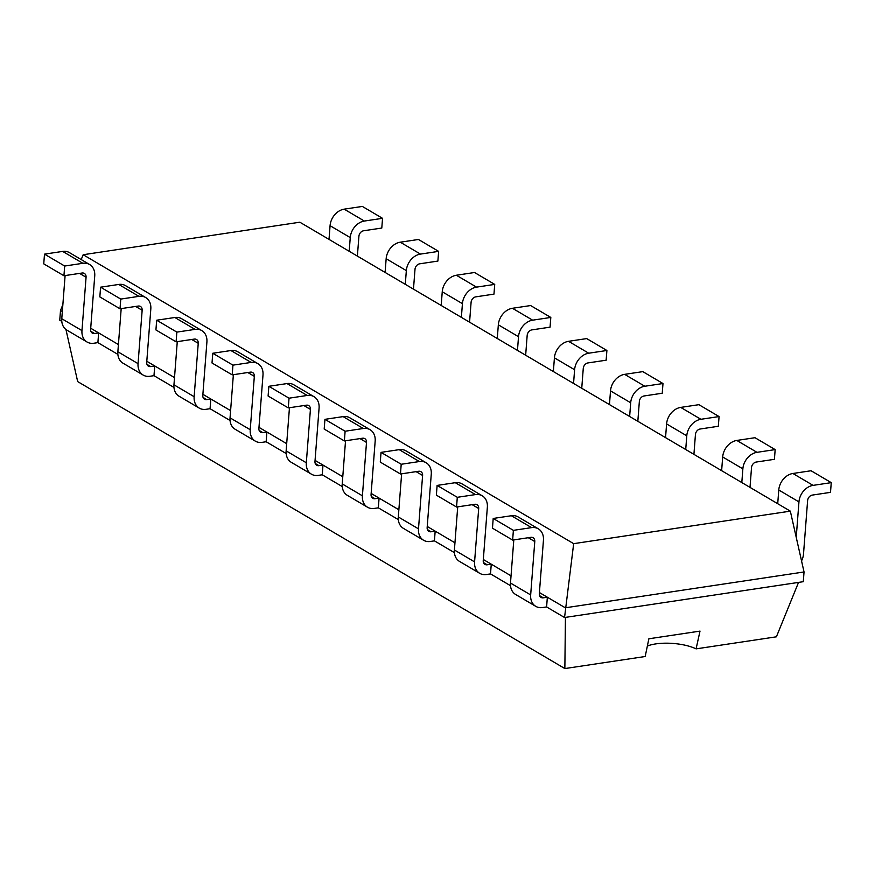 <?xml version="1.0" encoding="UTF-8"?>
<svg xmlns="http://www.w3.org/2000/svg" width="875" height="875" viewBox="0 0 875 875"><rect width="100%" height="100%" fill="white"/><g stroke="black" fill="none" stroke-linecap="round" stroke-linejoin="round"><path stroke-width="1.31" d="M299.841 222.206L790.333 511.142L573.672 543.659L83.18 254.723L299.841 222.206M790.333 511.142L804.038 571.966L565.294 607.797L539.416 592.55M573.672 543.659L564.55 617.52L546.602 606.944L547.345 597.22L543.288 597.833A5.173 4.025 -59.5 0 1 541.034 597.428A5.173 4.025 -59.5 0 1 539.328 593.622L543.441 540.247A15.52 12.064 120.5 0 0 538.322 528.828A15.52 12.064 120.5 0 0 531.562 527.625L511.383 515.736L493.205 518.459L492.461 528.183L512.641 540.072L530.819 537.337A5.173 4.025 120.5 0 1 533.072 537.742A5.173 4.025 120.5 0 1 534.778 541.548L528.281 537.72M83.18 254.723L81.211 259.558M62.858 304.653L60.506 310.439L59.752 320.163L61.797 321.366M62.333 311.522L60.506 310.439M118.42 344.564L90.705 328.234M174.508 377.595L146.792 361.277M230.595 410.637L202.88 394.319M286.683 443.68L258.967 427.35M342.77 476.722L315.055 460.392M398.858 509.753L371.153 493.434M454.945 542.795L427.241 526.477M511.033 575.837L483.328 559.508M804.038 571.966L803.294 581.689L564.55 617.52M117.884 354.397L97.891 342.628L98.645 332.905L94.577 333.517A5.173 4.025 -59.5 0 1 92.334 333.113A5.173 4.025 -59.5 0 1 90.628 329.306L94.73 275.931A15.52 12.064 120.5 0 0 89.611 264.512A15.52 12.064 120.5 0 0 82.863 263.298L62.672 251.409L44.494 254.144L43.75 263.856L63.93 275.745L82.108 273.022A5.173 4.025 120.5 0 1 84.361 273.427A5.173 4.025 120.5 0 1 86.067 277.233L79.57 273.405M510.497 585.681L490.514 573.902L491.258 564.189L487.2 564.791A5.173 4.025 -59.5 0 1 484.947 564.397A5.173 4.025 -59.5 0 1 483.241 560.591L487.353 507.205A15.52 12.064 120.5 0 0 482.234 495.786A15.52 12.064 120.5 0 0 475.475 494.583L455.295 482.694L437.117 485.417L436.362 495.141L456.553 507.03L474.731 504.295A5.173 4.025 120.5 0 1 476.984 504.7A5.173 4.025 120.5 0 1 478.691 508.506L472.183 504.678M173.972 387.439L153.978 375.67L154.733 365.947L150.675 366.559A5.173 4.025 -59.5 0 1 148.422 366.155A5.173 4.025 -59.5 0 1 146.716 362.348L150.817 308.973A15.52 12.064 120.5 0 0 145.698 297.544A15.52 12.064 120.5 0 0 138.95 296.341L118.759 284.452L100.581 287.186L99.838 296.898L120.017 308.787L138.195 306.064A5.173 4.025 120.5 0 1 140.448 306.458A5.173 4.025 120.5 0 1 142.155 310.275L135.658 306.447M454.409 552.639L434.427 540.859L435.17 531.147L431.113 531.759A5.173 4.025 -59.5 0 1 428.859 531.355A5.173 4.025 -59.5 0 1 427.153 527.548L431.266 474.173A15.52 12.064 120.5 0 0 426.147 462.744A15.52 12.064 120.5 0 0 419.387 461.541L399.208 449.652L381.03 452.375L380.275 462.098L400.466 473.988L418.644 471.264A5.173 4.025 120.5 0 1 420.897 471.658A5.173 4.025 120.5 0 1 422.603 475.464L416.095 471.636M230.059 420.481L210.066 408.702L210.82 398.989L206.762 399.602A5.173 4.025 -59.5 0 1 204.509 399.197A5.173 4.025 -59.5 0 1 202.803 395.391L206.905 342.005A15.52 12.064 120.5 0 0 201.786 330.586A15.52 12.064 120.5 0 0 195.037 329.383L174.858 317.494L156.68 320.217L155.925 329.941L176.105 341.83L194.283 339.095A5.173 4.025 120.5 0 1 196.536 339.5A5.173 4.025 120.5 0 1 198.242 343.306L191.745 339.478M398.322 519.597L378.328 507.828L379.083 498.105L375.025 498.717A5.173 4.025 -59.5 0 1 372.772 498.312A5.173 4.025 -59.5 0 1 371.066 494.506L375.167 441.131A15.52 12.064 120.5 0 0 370.059 429.702A15.52 12.064 120.5 0 0 363.3 428.498L343.12 416.609L324.942 419.344L324.188 429.056L344.378 440.945L362.556 438.222A5.173 4.025 120.5 0 1 364.809 438.627A5.173 4.025 120.5 0 1 366.505 442.433L360.008 438.605M286.147 453.523L266.153 441.744L266.908 432.031L262.85 432.633A5.173 4.025 -59.5 0 1 260.597 432.239A5.173 4.025 -59.5 0 1 258.891 428.422L262.992 375.047A15.52 12.064 120.5 0 0 257.884 363.628A15.52 12.064 120.5 0 0 251.125 362.425L230.945 350.536L212.767 353.259L212.013 362.983L232.192 374.872L250.37 372.137A5.173 4.025 120.5 0 1 252.623 372.542A5.173 4.025 120.5 0 1 254.33 376.348L247.833 372.52M342.234 486.555L322.241 474.786L322.995 465.062L318.938 465.675A5.173 4.025 -59.5 0 1 316.684 465.27A5.173 4.025 -59.5 0 1 314.978 461.464L319.08 408.089A15.52 12.064 120.5 0 0 313.972 396.67A15.52 12.064 120.5 0 0 307.212 395.456L287.033 383.567L268.855 386.302L268.1 396.014L288.291 407.903L306.469 405.18A5.173 4.025 120.5 0 1 308.711 405.584A5.173 4.025 120.5 0 1 310.417 409.391L303.92 405.562M329.011 239.389L330.072 225.695A15.52 12.064 -59.5 0 1 344.181 209.158L364.361 221.047L382.539 218.323L381.795 228.047L363.617 230.77A5.173 4.025 -59.5 0 0 358.914 236.283L357.383 256.102M382.539 218.323L362.359 206.434L344.181 209.158M801.544 560.897A15.52 12.064 120.5 0 0 803.512 553.973L807.614 500.598A5.173 4.025 -59.5 0 1 812.328 495.086L830.506 492.363L831.25 482.639L811.07 470.75L792.892 473.484L813.072 485.373L831.25 482.639M777.722 503.705L778.772 490.011L798.952 501.9A15.52 12.064 -59.5 0 1 813.072 485.373M798.952 501.9L796.228 537.316M330.072 225.695L350.252 237.584A15.52 12.064 -59.5 0 1 364.361 221.047M350.252 237.584L349.191 251.278M778.772 490.011A15.52 12.064 -59.5 0 1 792.892 473.484M385.098 272.431L386.159 258.727A15.52 12.064 -59.5 0 1 400.269 242.2L420.459 254.089L438.638 251.366L437.883 261.078L419.705 263.812A5.173 4.025 -59.5 0 0 415.002 269.314L413.47 289.144M438.638 251.366L418.447 239.477L400.269 242.2M750.006 487.386L751.527 467.556A5.173 4.025 -59.5 0 1 756.241 462.044L774.419 459.32L775.163 449.597L754.983 437.708L736.805 440.442L756.984 452.331L775.163 449.597M721.634 470.673L722.684 456.969L742.864 468.858A15.52 12.064 -59.5 0 1 756.984 452.331M742.864 468.858L741.814 482.562M386.159 258.727L406.339 270.616A15.52 12.064 -59.5 0 1 420.459 254.089M406.339 270.616L405.289 284.32M722.684 456.969A15.52 12.064 -59.5 0 1 736.805 440.442M441.186 305.473L442.247 291.769A15.52 12.064 -59.5 0 1 456.356 275.242L476.547 287.131L494.725 284.397L493.97 294.12L475.792 296.855A5.173 4.025 -59.5 0 0 471.089 302.356L469.569 322.186M494.725 284.397L474.534 272.508L456.356 275.242M693.919 454.344L695.439 434.514A5.173 4.025 -59.5 0 1 700.142 429.012L718.32 426.278L719.075 416.566L698.895 404.677L680.717 407.4L700.897 419.289L719.075 416.566M665.547 437.631L666.597 423.927L686.777 435.816A15.52 12.064 -59.5 0 1 700.897 419.289M686.777 435.816L685.727 449.52M442.247 291.769L462.427 303.658A15.52 12.064 -59.5 0 1 476.547 287.131M462.427 303.658L461.377 317.363M666.597 423.927A15.52 12.064 -59.5 0 1 680.717 407.4M497.273 338.516L498.334 324.811A15.52 12.064 -59.5 0 1 512.444 308.284L532.634 320.173L550.812 317.439L550.058 327.163L531.88 329.886A5.173 4.025 -59.5 0 0 527.177 335.398L525.656 355.228M550.812 317.439L530.622 305.55L512.444 308.284M637.831 421.302L639.352 401.483A5.173 4.025 -59.5 0 1 644.055 395.97L662.233 393.236L662.987 383.523L642.808 371.634L624.63 374.358L644.809 386.247L662.987 383.523M609.459 404.589L610.509 390.884L630.689 402.773A15.52 12.064 -59.5 0 1 644.809 386.247M630.689 402.773L629.639 416.478M498.334 324.811L518.514 336.7A15.52 12.064 -59.5 0 1 532.634 320.173M518.514 336.7L517.464 350.405M610.509 390.884A15.52 12.064 -59.5 0 1 624.63 374.358M553.361 371.547L554.422 357.853A15.52 12.064 -59.5 0 1 568.531 341.316L588.722 353.205L606.9 350.481L606.145 360.205L587.967 362.928A5.173 4.025 -59.5 0 0 583.264 368.441L581.744 388.27M606.9 350.481L586.709 338.592L568.531 341.316M554.422 357.853L574.602 369.742A15.52 12.064 -59.5 0 1 588.722 353.205M574.602 369.742L573.552 383.436M546.602 606.944L542.544 607.556A15.52 12.064 -59.5 0 1 535.784 606.353A15.52 12.064 -59.5 0 1 530.666 594.923L534.778 541.548M493.205 518.459L513.384 530.348L531.562 527.625M513.384 530.348L512.641 540.072M97.891 342.628L93.833 343.241A15.52 12.064 -59.5 0 1 87.073 342.027L66.894 330.137A15.52 12.064 -59.5 0 1 61.775 318.719L65.1 275.57M89.611 264.512L69.431 252.623A15.52 12.064 120.5 0 0 62.672 251.409M513.8 539.897L510.486 583.034L530.666 594.923M538.322 528.828L518.142 516.939A15.52 12.064 120.5 0 0 511.383 515.736M535.784 606.353L515.605 594.464A15.52 12.064 -59.5 0 1 510.486 583.034M87.073 342.027A15.52 12.064 -59.5 0 1 81.966 330.608L86.067 277.233M44.494 254.144L64.684 266.033L82.863 263.298M64.684 266.033L63.93 275.745M490.514 573.902L486.456 574.514A15.52 12.064 -59.5 0 1 479.697 573.311A15.52 12.064 -59.5 0 1 474.578 561.881L478.691 508.506M437.117 485.417L457.297 497.306L475.475 494.583M457.297 497.306L456.553 507.03M153.978 375.67L149.92 376.272A15.52 12.064 -59.5 0 1 143.161 375.069L122.981 363.18A15.52 12.064 -59.5 0 1 117.863 351.761L121.188 308.613M145.698 297.544L125.519 285.655A15.52 12.064 120.5 0 0 118.759 284.452M479.697 573.311L459.517 561.422A15.52 12.064 -59.5 0 1 454.398 549.992L457.713 506.855M482.234 495.786L462.055 483.897A15.52 12.064 120.5 0 0 455.295 482.694M143.161 375.069A15.52 12.064 -59.5 0 1 138.053 363.65L142.155 310.275M100.581 287.186L120.772 299.075L138.95 296.341M120.772 299.075L120.017 308.787M434.427 540.859L430.358 541.472A15.52 12.064 -59.5 0 1 423.609 540.269A15.52 12.064 -59.5 0 1 418.491 528.85L422.603 475.464M381.03 452.375L401.209 464.264L419.387 461.541M401.209 464.264L400.466 473.988M210.066 408.702L206.008 409.314A15.52 12.064 -59.5 0 1 199.259 408.111L179.069 396.222A15.52 12.064 -59.5 0 1 173.95 384.803L177.275 341.655M201.786 330.586L181.606 318.697A15.52 12.064 120.5 0 0 174.858 317.494M423.609 540.269L403.43 528.38A15.52 12.064 -59.5 0 1 398.311 516.961L401.625 473.812M426.147 462.744L405.956 450.855A15.52 12.064 120.5 0 0 399.208 449.652M199.259 408.111A15.52 12.064 -59.5 0 1 194.141 396.692L198.242 343.306M156.68 320.217L176.859 332.106L195.037 329.383M176.859 332.106L176.105 341.83M378.328 507.828L374.27 508.43A15.52 12.064 -59.5 0 1 367.522 507.227A15.52 12.064 -59.5 0 1 362.403 495.808L366.505 442.433M324.942 419.344L345.122 431.233L363.3 428.498M345.122 431.233L344.378 440.945M266.153 441.744L262.095 442.356A15.52 12.064 -59.5 0 1 255.347 441.153L235.156 429.264A15.52 12.064 -59.5 0 1 230.048 417.834L233.363 374.697M257.884 363.628L237.694 351.739A15.52 12.064 120.5 0 0 230.945 350.536M367.522 507.227L347.331 495.337A15.52 12.064 -59.5 0 1 342.223 483.919L345.538 440.77M370.059 429.702L349.869 417.812A15.52 12.064 120.5 0 0 343.12 416.609M255.347 441.153A15.52 12.064 -59.5 0 1 250.228 429.723L254.33 376.348M212.767 353.259L232.947 365.148L251.125 362.425M232.947 365.148L232.192 374.872M322.241 474.786L318.183 475.398A15.52 12.064 -59.5 0 1 311.434 474.184A15.52 12.064 -59.5 0 1 306.316 462.766L310.417 409.391M268.855 386.302L289.034 398.191L307.212 395.456M289.034 398.191L288.291 407.903M311.434 474.184L291.244 462.295A15.52 12.064 -59.5 0 1 286.136 450.877L289.45 407.728M313.972 396.67L293.781 384.781A15.52 12.064 120.5 0 0 287.033 383.567M798.547 582.4L776.398 636.814L696.084 648.867A30.548 10.248 4.4 0 0 655.725 643.913A30.548 10.248 4.4 0 0 647.303 646.078M565.436 617.389L564.856 668.566L77.678 381.587L65.942 329.492M700.033 631.105L648.867 638.783L645.181 656.513L564.856 668.566M700.011 631.105L696.084 648.867M539.591 595.656L543.288 597.833M90.891 331.341L94.577 333.517M483.503 562.614L487.2 564.791M146.978 364.383L150.675 366.559M427.416 529.583L431.113 531.759M203.066 397.414L206.762 399.602M371.328 496.541L375.025 498.717M259.153 430.456L262.85 432.633M315.241 463.498L318.938 465.675M81.966 330.608L61.775 318.719M474.578 561.881L454.398 549.992M138.053 363.65L117.863 351.761M418.491 528.85L398.311 516.961M194.141 396.692L173.95 384.803M362.403 495.808L342.223 483.919M250.228 429.723L230.048 417.834M306.316 462.766L286.136 450.877"/></g></svg>
